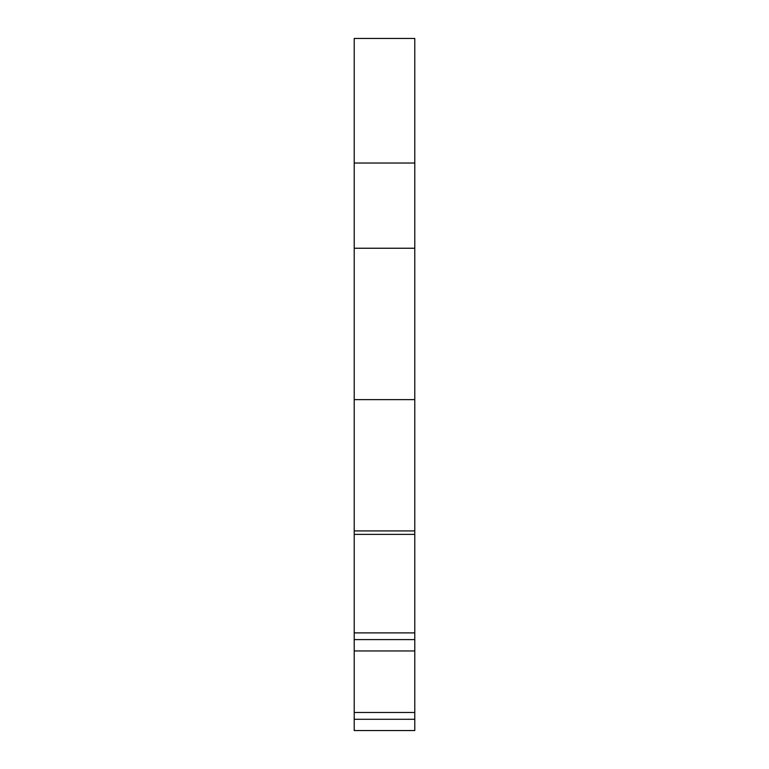 <?xml version="1.0" encoding="UTF-8"?>
<svg xmlns="http://www.w3.org/2000/svg" width="769" height="769" viewBox="0 0 769 769"><rect width="100%" height="100%" fill="white"/><g stroke="black" fill="none" stroke-linecap="round" stroke-linejoin="round"><path stroke-width="1.15" d="M414.779 248.243L414.779 38.45L354.221 38.45L354.221 399.64L414.779 399.64L414.779 248.243L354.221 248.243M414.779 719.284L354.221 719.284L354.221 730.55L414.779 730.55L411.252 730.55L414.779 730.55L414.779 399.64M354.221 719.284L354.221 399.64M414.779 712.479L354.221 712.479M411.252 650.959L359.411 650.959L411.252 650.959M414.779 650.959L354.221 650.959M414.779 534.388L354.221 534.388M414.779 632.887L354.221 632.887M414.779 530.918L354.221 530.918M414.779 163.028L354.221 163.028M414.779 730.55L354.221 730.55M411.252 730.55L359.411 730.55M385.365 730.55L362.872 730.55M414.779 639.606L354.221 639.606"/></g></svg>
